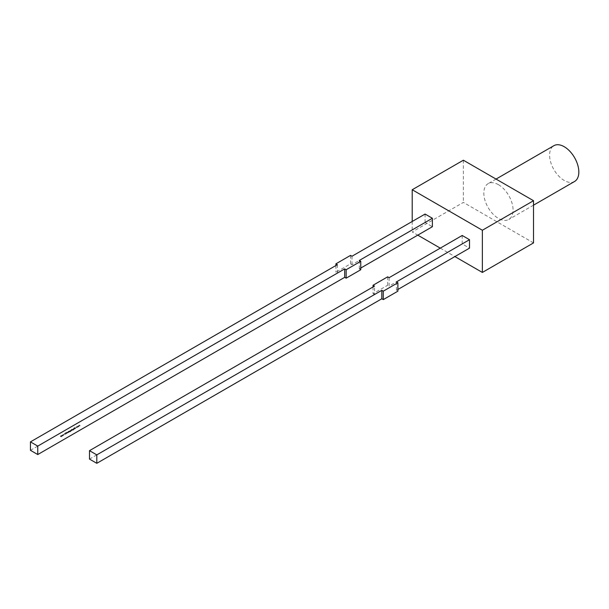 <?xml version="1.0" encoding="UTF-8"?>
<svg xmlns="http://www.w3.org/2000/svg" width="609" height="609" viewBox="0 0 609 609"><rect width="100%" height="100%" fill="white"/><g stroke="black" fill="none" stroke-linecap="round" stroke-linejoin="round"><path stroke-width="0.46" stroke-dasharray="3.04 2.28" d="M574.553 181.49A20.668 11.936 60 0 1 564.216 180.462A20.668 11.936 60 0 1 550.711 162.245A20.668 11.936 60 0 1 553.878 145.688M498.444 184.679A20.668 11.936 60 0 1 511.948 202.896A20.668 11.936 60 0 1 508.781 219.461A20.668 11.936 60 0 1 498.444 218.433A20.668 11.936 60 0 1 484.939 200.224A20.668 11.936 60 0 1 488.114 183.659A20.668 11.936 60 0 1 498.444 184.679M78.751 426.65L78.272 425.942L78.523 426.506L77.609 426.323L77.952 426.84L76.97 426.696L78.774 426.643M74.808 428.926L73.955 428.431L74.915 428.865M74.465 429.124L73.27 428.812L73.818 429.497L73.392 428.865L74.572 429.063M74.572 428.896L73.27 428.645L73.818 429.497M73.818 429.33L73.339 428.919L73.91 428.827M72.227 430.236L71.184 429.634L71.679 429.924L71.162 430.54L72.227 430.236M72.38 430.16L71.291 429.406L71.679 429.756L71.162 429.863L71.162 430.54L72.38 430.327M70.811 431.241L69.951 430.746L70.91 431.18M68.962 431.149L69.829 431.735L70.644 431.233L69.7 431.568L70.164 430.944L69.289 430.944L68.863 431.378L69.829 431.903L70.644 431.4L69.7 431.743L70.164 431.111L68.962 431.317M70.477 431.811L70.644 431.233L70.477 431.811M70.157 431.614L70.164 430.944L70.157 431.614M67.675 432.063L67.272 432.291L68.277 432.702L67.523 432.146M65.978 433.692L66.731 433.334L66.084 433.631L65.955 432.969L65.391 432.976L65.978 433.692M66.084 433.463L65.955 432.801L65.277 433.106L65.848 432.862L66.632 433.684L66.731 433.166L66.084 433.631M65.445 433.258L65.528 432.87L65.445 433.258M62.963 435.275L61.89 435.542L62.963 435.785L62.963 435.275M62.08 435.618L62.963 435.618L62.544 435.001L62.08 435.785M30.45 450.317L337.378 273.114L335.917 272.269L350.533 263.834L351.994 264.679L425.074 222.483L432.382 226.708M360.764 269.741L359.302 268.896L360.764 268.051M62.187 436.211L61.022 435.884L60.436 436.219L61.022 436.889L60.565 436.272L61.707 436.493L61.151 435.93L62.293 436.151M62.293 435.983L61.44 435.488L60.436 436.052L61.022 436.889M61.022 436.722L60.565 436.105L61.6 436.554M61.6 436.387L61.151 435.762L62.187 436.044M64.014 434.674L62.902 435.032L63.899 434.727L63.382 435.313L63.983 435.199L64.014 434.674M63.412 435.062L64.014 434.506L63.092 434.521L62.902 435.032L63.899 434.56L63.412 435.229M66.115 433.951L64.379 433.6L65.003 434.59L66.115 433.775L64.394 433.593M67.66 432.801L66.731 432.245L67.432 433.083L65.978 432.672L67.66 432.801M66.982 432.946L65.978 432.504L67.546 432.991L67.439 432.481L66.625 432.131L67.477 432.634L66.982 433.113M69.373 432.07L68.17 431.378L68.726 432.443L68.299 431.804L69.472 432.009M69.472 431.842L68.17 431.21L68.726 432.443M68.726 432.276L68.246 431.857L68.817 431.766M71.306 430.951L70.225 430.571L71.405 430.89M71.976 429.406L72.844 429.992L73.659 429.497L72.715 429.832L73.179 429.2L72.304 429.2L71.87 429.634L72.844 430.16L73.659 429.665L72.715 430L73.179 429.368L71.976 429.573M73.491 430.068L73.659 429.497L73.491 430.068M73.171 429.87L73.179 429.2L73.171 429.87M75.722 428.401L74.663 427.663L74.998 427.982L73.917 428.089L75.021 428.066L75.044 428.797L75.158 428.074L75.828 428.34M77.404 427.427L76.924 426.719L77.168 427.29L76.262 427.107L76.605 427.617L75.623 427.472L77.427 427.419M80.106 425.874L79.619 425.166L79.87 425.729L78.957 425.546L79.299 426.056L78.317 425.912L80.122 425.858M533.522 242.907L463.365 202.401L412.209 231.938L417.766 235.143M463.365 160.213L463.365 202.401M462.201 235.477L462.201 243.92L469.509 248.137M440.277 248.137L454.893 256.579M412.209 221.47L412.209 231.938M425.074 214.048L425.074 222.483M389.121 277.674L389.121 286.108L462.201 243.92M387.659 276.829L387.659 285.263L389.121 286.108M373.043 286.953L373.043 293.705L387.659 285.263M373.043 293.705L374.505 294.55L374.505 286.108M89.5 459.095L374.505 294.55M396.429 281.891L396.429 290.333L397.89 291.171M396.429 290.333L397.89 289.488M359.302 260.454L359.302 268.896M351.994 256.237L351.994 264.679M350.533 255.392L350.533 263.834M335.917 265.524L335.917 272.269M337.378 264.679L337.378 273.114M60.436 436.052L60.557 436.455L60.436 436.052M62.856 435.557L62.179 435.169L62.856 435.169L62.856 435.724L62.187 435.724L62.856 435.557M62.187 435.557L62.179 435.169L62.187 435.557M63.899 434.56L63.876 434.971L63.899 434.56M64.379 433.433L65.003 434.59M64.919 434.034L65.452 433.897M65.452 433.73L66 434.011M65.27 433.692L64.615 433.562L65.27 433.692L64.851 434.103L64.615 433.73L65.27 433.859M67.523 432.101L68.277 432.702M68.383 432.474L67.629 432.207M68.178 431.583L68.292 432.017L68.178 431.583M68.817 431.598L69.373 431.903M70.05 431.385L69.38 431.012L70.065 431.005L70.05 431.553L69.388 431.56L70.05 431.385M69.388 431.393L69.38 431.012L69.388 431.393M70.91 431.012L70.058 430.685M69.951 430.578L70.811 431.073M71.405 430.723L70.553 430.396M70.705 430.456L71.306 430.784M71.162 429.863L71.162 430.373L71.162 429.863M71.268 429.916L71.953 429.916L71.268 430.312L71.268 429.916L71.946 430.479L71.268 430.479L71.268 429.916M71.953 429.916L71.946 430.479L71.953 429.916M73.065 429.649L72.395 429.269L73.08 429.269L73.065 429.817L72.402 429.817L73.065 429.649M72.402 429.649L72.395 429.269L72.402 429.649M73.27 428.645L73.385 429.079L73.27 428.645M73.91 428.66L74.465 428.957M74.915 428.698L74.062 428.371M73.955 428.264L74.808 428.759M75.828 428.173L74.663 427.663M74.557 427.556L74.998 427.982M74.998 427.815L74.07 428.005M73.917 427.921L75.021 428.066M75.021 427.891L75.044 428.797M75.181 428.546L75.158 428.074M75.158 427.906L75.722 428.234M76.924 426.551L77.168 427.122L76.262 426.932L76.605 427.449L75.623 427.305L76.833 427.594L76.513 427.069L77.404 427.259L76.924 426.719M78.774 426.467L78.272 425.942M78.158 425.836L78.523 426.506M78.523 426.338L77.625 426.315M77.952 426.84L77.609 426.323M77.952 426.665L77.077 426.627M76.97 426.528L78.18 426.985M77.861 426.285L78.751 426.483M79.619 424.991L79.87 425.562L78.317 425.744L79.528 426.034L79.208 425.508L80.106 425.706L79.619 425.166M533.522 205.172L508.781 219.461M496.046 179.076L488.114 183.659"/><path stroke-width="0.91" d="M496.046 179.076L553.878 145.688A20.668 11.936 60 0 1 564.216 146.708A20.668 11.936 60 0 1 577.72 164.925A20.668 11.936 60 0 1 574.553 181.49L533.522 205.172M335.917 265.524L335.917 263.834L337.378 264.679L30.45 441.883L30.45 450.317L37.758 454.542L344.686 277.331L346.148 278.176L360.764 269.741L360.764 261.299L359.302 260.454L432.382 218.266L432.382 226.708L360.764 268.051M533.522 200.711L463.365 160.213L412.209 189.742L482.366 230.248L482.366 272.444L533.522 242.907L533.522 200.711L482.366 230.248M373.043 286.953L373.043 285.263L387.659 276.829L389.121 277.674L462.201 235.477L469.509 239.702L469.509 248.137L397.89 289.488M417.766 235.143L440.277 248.137M454.893 256.579L482.366 272.444M412.209 189.742L412.209 221.47M335.917 263.834L350.533 255.392L351.994 256.237L425.074 214.048L432.382 218.266M373.043 285.263L374.505 286.108L89.5 450.66L89.5 459.095L96.808 463.312L381.813 298.768L383.274 299.613L397.89 291.171L397.89 282.736L383.274 291.171L383.274 299.613M89.5 450.66L96.808 454.877L96.808 463.312M96.808 454.877L381.813 290.326L381.813 298.768M381.813 290.326L383.274 291.171M469.509 239.702L396.429 281.891L397.89 282.736M30.45 441.883L37.758 446.1L344.686 268.896L344.686 277.331M37.758 446.1L37.758 454.542M344.686 268.896L346.148 269.741L346.148 278.176M346.148 269.741L360.764 261.299"/></g></svg>
